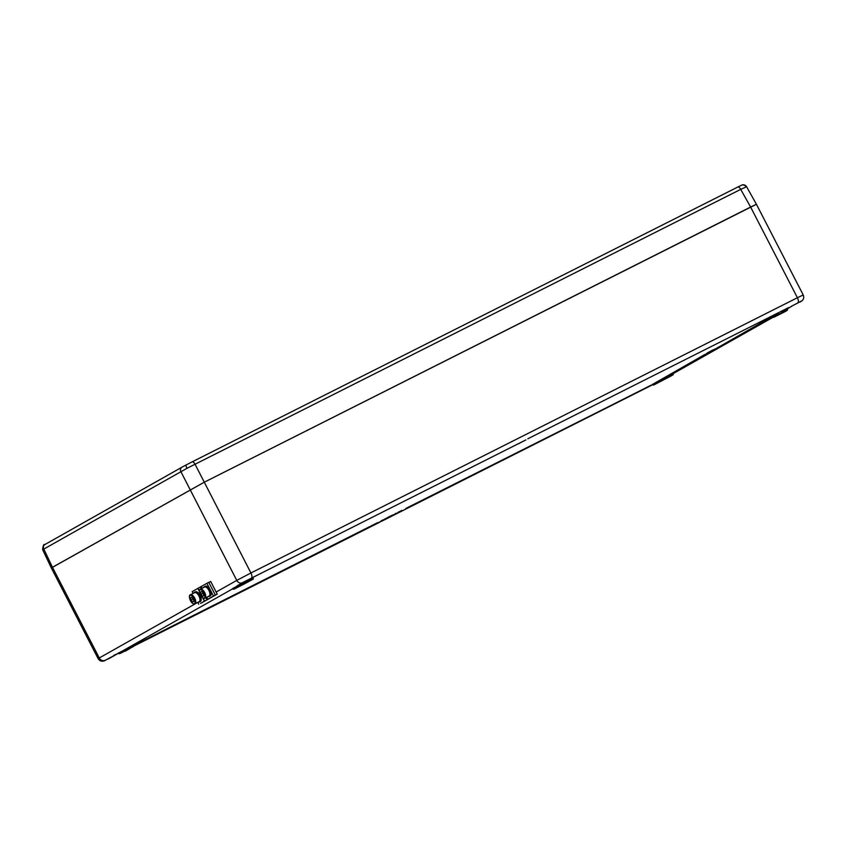 <?xml version="1.0" encoding="UTF-8"?>
<svg xmlns="http://www.w3.org/2000/svg" width="846" height="846" viewBox="0 0 846 846"><rect width="100%" height="100%" fill="white"/><g stroke="black" fill="none" stroke-linecap="round" stroke-linejoin="round"><path stroke-width="1.27" d="M107.252 659.193L104.862 660.61C102.07 661.826 99.839 661.181 98.147 658.674L51.342 567.983L52.463 567.285L43.781 548.98A3.564 3.162 -119.4 0 1 44.891 544.528C43.749 543.915 42.998 545.617 42.638 549.646L51.342 567.983L204.119 482.294L756.419 204.277L750.614 207.048L740.715 189.367L186.966 468.314L43.167 549.445M745.4 187.294L740.715 189.367A3.564 1.629 63.3 0 0 737.733 187.072L741.392 185.285A3.564 3.395 -113.9 0 1 741.593 185.189L737.733 187.072A3.564 1.629 63.3 0 1 737.733 187.072L192.084 461.895M800.453 301.652L799.544 302.096M527.83 438.788L788.43 307.69M241.945 582.936L252.647 577.543L109.071 658.537M398.212 512.232L399.471 511.566M398.878 512.327L401.617 510.445L398.36 512.507M396.171 513.194L395.621 513.469M391.973 515.383L395.008 514.199M390.048 516.303L392.333 515.151L391.159 516.123M389.784 516.409L389.075 516.8M386.812 517.964L389.065 516.769L386.96 518.249M383.82 519.825L385.755 518.471M381.07 520.861L383.471 519.983L381.208 521.147M716.234 348.816L718.053 347.875L715.251 349.282L717.514 347.643M719.449 347.103L716.171 348.742L719.449 347.103L716.996 348.288L718.254 347.198M704.581 354.897L705.363 354.453M703.671 355.405L704.432 354.611M705.553 354.347L707.277 353.036M707.478 353.258L710.016 351.968L706.558 353.776L708.525 352.296M706.558 353.776L707.33 352.983M710.016 351.968L708.662 352.179L710.196 351.376M709.625 352.052L713.516 350.054L709.625 352.052L710.894 350.963M710.915 350.91L711.613 350.942M703.565 355.225L651.938 384.761L704.961 354.76M771.393 317.419L718.317 347.315L770.294 317.567M133.298 646.122L377.57 522.669L132.959 645.889M405.837 508.435L650.965 385.364L405.53 509.006M711.867 350.392L715.483 348.943M394.765 514.093L395.368 513.818L394.765 514.093M98.147 658.674L99.268 657.977L52.463 567.285L204.119 482.283L750.614 207.048L797.418 297.739L803.224 294.968L756.419 204.277L746.51 186.575C745.009 184.777 743.37 184.312 741.593 185.189A3.564 3.395 -113.9 0 1 745.971 186.765M245.647 583.243L234.331 589.006L253.155 579.15L245.647 583.243L244.906 582.27L253.134 577.818M394.818 514.569L398.075 512.856L394.796 514.527M398.075 512.856L397.493 513.014M396.298 513.786L395.748 513.892M394.87 514.283L395.526 514.135M392.364 515.605L390.408 516.737L392.639 515.616M392.343 515.764L390.693 516.599L392.227 515.774M390.715 516.536L386.474 518.704L390.672 516.451M386.707 518.619L382.794 520.364M388.367 517.794L382.307 520.914M382.857 520.491L385.988 518.513M384.095 519.941L383.439 519.867M399.545 511.893L401.765 510.773M397.007 513.162L399.227 512.052M392.65 515.468L392.121 515.637M389.89 516.832L391.222 516.092M391.243 516.145L392.491 515.468M390.133 516.726L389.604 516.969M386.59 518.461L388.769 516.917M385.913 518.788L385.057 518.788M385.617 518.936L385.067 519.19M380.837 521.358L383.016 519.814M712.036 351.079L710.006 351.925M713.654 350.307L712.903 350.656M712.818 350.773L711.994 351.164M714.183 349.874L716.583 348.668L714.087 349.684M715.801 349.091L715.05 349.44M714.976 349.557L714.14 349.948M714.648 349.208L718.391 347.706L714.849 349.292M716.996 348.288L720.062 346.384M720.887 346.289L719.417 347.061M707.436 353.353L708.028 353.099M708.113 352.898L710.513 351.693L707.943 352.592M709.318 352.274L712.29 350.752M713.516 350.054L712.945 350.255M650.965 385.364L405.995 508.742M705.014 354.865L651.938 384.761M377.728 522.987L133.287 646.101M770.463 317.885L718.317 347.315M382.709 520.639L379.875 521.897M382.318 520.914L377.697 522.891M107.928 658.844L117.086 653.99M781.059 313.306L785.522 311.402L774.217 317.091L781.979 312.523L773.614 317.356L786.748 310.704L776.649 315.791M653.662 385.036L672.485 375.18L653.662 385.036L671.259 375.867L673.331 374.503L673.014 373.858L652.985 384.232M118.662 653.101L119 653.736L133.446 646.429L120.069 653.482L130.147 648.406M217.232 594.146L210.696 581.488L208.814 582.439L215.349 595.098L217.232 594.146L200.65 603.388L215.349 595.098M200.618 603.325L215.318 595.034L200.65 603.388M195.394 591.83L194.622 592.665M194.876 592.56L195.638 591.714A5.457 2.506 63.3 0 1 200.216 595.774A5.457 2.506 63.3 0 1 200.322 601.548L199.381 602.024A5.457 2.506 -116.7 0 0 199.275 596.25A5.457 2.506 -116.7 0 0 194.696 592.189M194.443 592.285A5.457 2.506 -116.7 0 0 193.808 593.067M198.345 602.077A5.457 2.506 -116.7 0 0 199.381 602.024M198.038 588.298L206.9 583.328L213.435 595.975M193.131 593.416L192.201 591.618L197.985 588.351L199.36 591.005M206.9 583.328L208.782 582.376L215.318 595.034M197.753 602.373L198.736 604.266M200.375 589.154L204.616 587.018A5.044 2.316 63.3 0 1 209.036 590.667A5.044 2.316 63.3 0 1 209.152 596.039L204.912 598.164A5.044 2.316 -116.7 0 0 204.795 592.803A5.044 2.316 -116.7 0 0 200.46 589.123A5.044 2.316 -116.7 0 0 200.375 589.154C197.858 589.154 200.502 599.285 204.795 598.228L204.912 598.164A5.044 2.316 -116.7 0 1 204.827 598.207M200.248 589.895C197.308 589.387 202.522 600.226 204.098 597.911C207.037 598.418 201.824 587.579 200.248 589.895M202.617 596.282L200.999 594.368L200.555 591.989L201.729 591.513L203.347 593.427L203.791 595.817L202.617 596.282L203.77 595.7M200.999 594.368L203.209 593.258M205.345 586.215L204.573 587.039M204.827 586.944L205.589 586.098A5.457 2.506 63.3 0 1 210.178 590.159A5.457 2.506 63.3 0 1 210.284 595.933L209.343 596.409A5.457 2.506 -116.7 0 0 209.237 590.635A5.457 2.506 -116.7 0 0 204.647 586.564M204.394 586.669A5.457 2.506 -116.7 0 0 203.759 587.452M208.296 596.462A5.457 2.506 -116.7 0 0 209.343 596.409M190.424 594.78L194.665 592.644A5.044 2.316 63.3 0 1 199.085 596.282A5.044 2.316 63.3 0 1 199.201 601.654L194.961 603.79A5.044 2.316 -116.7 0 0 194.844 598.418A5.044 2.316 -116.7 0 0 190.509 594.738A5.044 2.316 -116.7 0 0 190.424 594.78C187.897 594.77 190.54 604.911 194.834 603.843L194.961 603.79A5.044 2.316 -116.7 0 1 194.876 603.822M190.287 595.51C187.347 595.002 192.56 605.842 194.146 603.526C197.086 604.033 191.873 593.194 190.287 595.51M192.666 601.897L191.037 599.994L190.593 597.604L191.767 597.139L193.396 599.053L193.84 601.432L192.666 601.897L193.819 601.316M191.037 599.994L193.248 598.873M186.966 468.314A3.564 1.079 -117.7 0 1 186.363 464.835L192.021 461.927A3.564 1.629 63.3 0 1 195.035 464.211L250.934 572.975L797.418 297.739A4.748 2.178 -116.7 0 1 797.789 302.963L801.067 301.165M181.879 467.246L45.018 544.464A3.564 3.162 -119.4 0 0 44.891 544.528L181.985 467.182A3.564 3.162 60.6 0 1 182.102 467.119L186.384 464.824A3.564 1.079 -117.7 0 1 186.384 464.824L181.985 467.182A3.564 3.162 60.6 0 0 180.875 471.624L236.764 580.398L250.934 572.975A4.748 2.178 63.3 0 1 251.304 578.209L525.884 439.92M186.363 464.835L192.053 461.905A3.564 1.629 63.3 0 1 192.053 461.905L737.733 187.072M785.871 309.699L789.614 307.584L785.871 309.699M791.042 306.464L798.73 302.498M517.794 444.087L525.377 440.174M239.386 584.946L243.13 582.831L239.386 584.946M118.694 653.175L113.924 655.269M244.378 581.794L252.14 577.797M658.674 381.017L659.055 381.715L653.366 384.93L652.594 384.274M250.723 580.377L234.331 589.017L233.263 589.271L235.537 588.065L235.209 587.42L232.661 588.52L244.906 582.27M252.912 578.209L235.199 587.156M235.548 588.319L250.427 580.261L249.792 579.51M125.557 650.722L124.764 651.113M109.398 658.103L114.58 655.407M380.034 522.056L133.372 646.291L379.833 522.162M382.699 520.713L650.934 385.268M672.993 373.731L773.107 317.25L672.993 373.731M778.373 313.284L772.546 316.594L778.373 313.284L779.303 314.141M781.683 311.92L784.792 310.45M662.386 378.923L670.529 374.915M104.449 660.504L105.031 660.388A4.748 4.219 60.6 0 1 99.268 657.977L197.774 602.405M216.142 592.041L236.764 580.398A4.748 4.219 60.6 0 0 242.527 582.809L251.294 578.209M659.351 381.832L672.475 374.915L672.136 374.017M672.485 375.18L673.331 374.503M661.181 380.869L660.789 379.822M132.589 647.095L132.24 645.932M121.285 652.795L120.936 651.632M119 653.736L130.157 648.396L125.081 651.261M781.493 311.984L781.979 312.523M773.614 317.356L772.684 316.499M787.594 310.038L787.277 309.393L781.789 312.132M786.748 310.704L786.399 309.541M200.312 587.018L201.2 588.742M205.832 597.71L206.847 599.677M197.848 588.435L199.349 591.343M202.67 597.784L204.372 601.083M201.253 586.511L202.162 588.256M206.784 597.223L207.788 599.158M791.592 306.389L783.682 310.471M515.193 445.313L523.018 441.369M245.097 581.636L237.197 585.718M254.583 576.412L252.647 577.543M253.398 578.749L252.986 577.903M653.207 385.025L652.858 384.391M133.446 646.429L133.129 645.784M233.263 589.271L232.925 588.636M773.159 317.345L772.81 316.711M382.445 520.84L652.964 384.592M800.39 301.853L800.908 301.557C803.52 299.992 804.282 297.792 803.224 294.968M232.661 588.52L233.591 588.065M787.277 309.393L786.368 309.636M118.387 652.985L119.328 652.541M672.094 374.112L673.014 373.858M242.538 582.799L242.009 583.116M105.041 660.377L105.94 659.891M107.928 659.108L109.071 658.526M797.789 302.974L796.266 303.746M202.945 597.963L204.499 600.977"/></g></svg>
